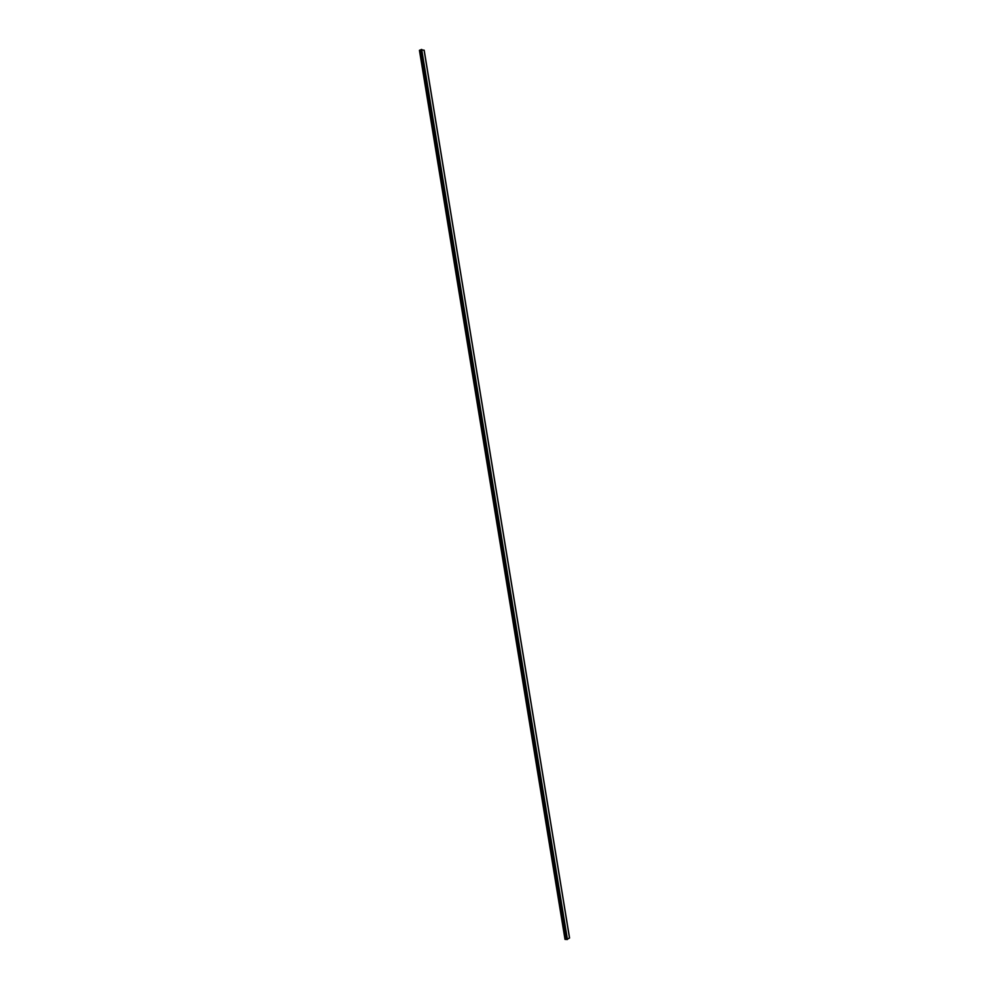<?xml version="1.0" encoding="UTF-8"?>
<svg xmlns="http://www.w3.org/2000/svg" width="989" height="989" viewBox="0 0 989 989"><rect width="100%" height="100%" fill="white"/><g stroke="black" fill="none" stroke-linecap="round" stroke-linejoin="round"><path stroke-width="1.48" d="M424.12 50.291L420.955 49.66L566.66 939.525M569.503 937.968L566.685 939.525M420.955 49.673L566.648 939.488M421.03 50.216L420.164 50.39M566.561 938.994L565.683 939.105M565.003 939.365L565.72 939.34L420.127 50.142L419.435 50.352L565.003 939.365L419.435 50.352M569.516 938.079L424.096 50.167M567.426 939.463L421.685 49.462M567.018 939.55L421.277 49.512M566.301 938.969L420.795 50.315M566.252 938.981L420.733 50.328M565.621 939.414L420.004 50.093M565.584 939.426L419.954 50.105L565.56 939.426M565.523 939.426L419.905 50.118L565.523 939.439M565.473 939.451L419.855 50.118M565.139 939.426L419.546 50.241M569.565 938.005L424.17 50.216M565.72 939.34L420.127 50.142"/></g></svg>
